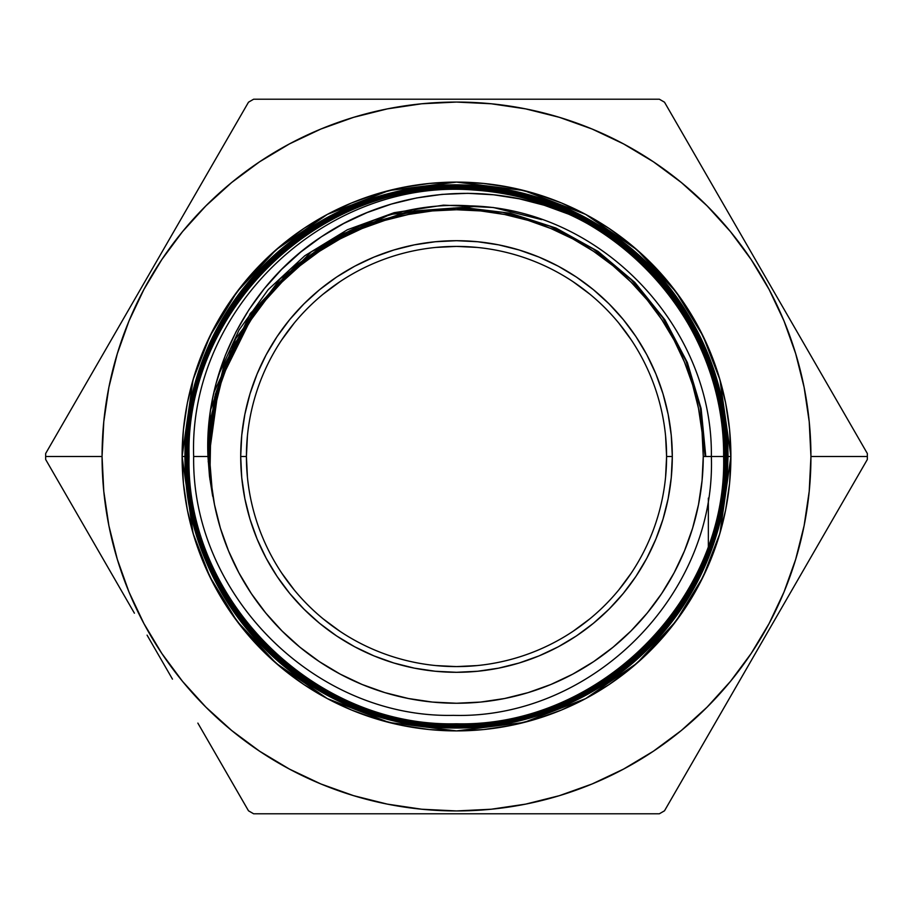 <?xml version="1.0" encoding="UTF-8"?>
<svg xmlns="http://www.w3.org/2000/svg" width="913" height="913" viewBox="0 0 913 913"><rect width="100%" height="100%" fill="white"/><g stroke="black" fill="none" stroke-linecap="round" stroke-linejoin="round"><path stroke-width="1.37" d="M247.423 435.912L246.407 456.5A210.093 210.093 0 0 0 456.5 666.593A210.093 210.093 0 0 0 666.593 456.5L672.299 456.5A215.799 215.799 0 0 1 456.5 672.299A215.799 215.799 0 0 1 240.701 456.5L246.407 456.5A210.093 210.093 0 0 0 456.5 666.593A210.093 210.093 0 0 0 666.593 456.5L665.577 435.912M185.818 456.5C182.212 601.268 311.915 730.765 456.546 727.022C601.051 730.674 730.799 600.765 726.862 456.5C730.685 312.429 601.142 182.691 456.808 186.298C312.349 182.52 182.748 311.892 186.457 456.5C182.737 600.537 312.212 730.126 456.26 726.383C600.686 730.183 729.921 600.663 726.223 456.5L726.862 456.5C730.799 600.765 601.051 730.674 456.546 727.022C311.915 730.765 182.212 601.268 185.818 456.5L185.864 456.5C182.246 601.074 311.71 730.628 456.386 726.976C600.651 730.651 730.583 601.359 726.816 456.5L724.945 456.5C728.665 600.046 599.887 728.7 456.466 725.07C312.839 728.734 184.198 600.138 187.77 456.5L187.736 456.5C184.152 599.955 312.737 728.825 456.454 725.105C599.875 728.882 728.757 599.83 724.945 456.5C728.528 313.011 599.989 184.563 456.568 188.215C313.307 184.631 184.643 312.965 188.375 456.5L188.409 456.5C184.734 313.022 313.273 184.552 456.717 188.249C599.967 184.654 728.551 313.125 724.911 456.5L725.584 456.5C729.339 312.976 600.263 183.901 456.762 187.576C312.828 183.867 184.038 312.714 187.736 456.5L187.77 456.5C183.97 313.022 312.931 183.821 456.591 187.61C600.4 183.912 729.145 312.885 725.55 456.5C729.247 600.469 600.263 729.43 456.249 725.709C312.634 729.384 183.387 600.252 187.131 456.5C183.387 312.303 312.645 183.365 456.568 186.971C600.651 183.308 729.784 312.337 726.189 456.5C730.012 600.492 600.537 730.138 456.454 726.349C312.075 730.08 182.897 600.617 186.492 456.5C182.794 312.098 312.098 182.68 456.648 186.343C600.765 182.714 730.48 311.869 726.816 456.5L727.456 456.5C731.245 601.427 601.245 731.29 456.466 727.615C311.481 731.324 181.607 601.507 185.225 456.5C181.607 601.507 311.481 731.324 456.466 727.615C601.245 731.29 731.245 601.427 727.456 456.5L727.501 456.5C730.936 311.139 601.211 182.018 456.34 185.659C311.858 181.961 181.984 312.006 185.818 456.5L185.864 456.5C182.155 311.847 311.79 181.915 456.705 185.704C601.45 182.338 730.914 311.23 727.456 456.5L730.902 456.5L719.923 533.329L703.147 576.742L676.019 621.137L636.932 663.237L585.632 698.616L524.039 722.457L456.5 730.902L388.961 722.457L327.368 698.616L276.068 663.237L236.981 621.137L209.853 576.742L193.077 533.329L182.098 456.5L184.962 456.5A271.538 271.538 0 0 1 688.128 314.78C714.434 358.147 727.729 405.395 728.038 456.5L724.34 501.214L708.351 557.387L722.662 507.811L727.501 456.5C730.936 311.139 601.211 182.018 456.34 185.659C311.858 181.961 181.984 312.006 185.818 456.5L185.864 456.5C182.155 311.847 311.79 181.915 456.705 185.704C601.45 182.338 730.914 311.23 727.456 456.5L730.902 456.5L729.578 483.399L725.63 510.036L719.079 536.159L710.017 561.506L698.502 585.849L684.659 608.948L668.613 630.575L650.535 650.535L630.575 668.613L608.948 684.659L585.849 698.502L561.506 710.017L536.159 719.079L510.036 725.63L483.399 729.578L456.5 730.902L429.601 729.578L402.964 725.63L376.841 719.079L351.494 710.017L327.151 698.502L304.052 684.659L282.425 668.613L262.465 650.535L244.387 630.575L228.341 608.948L214.498 585.849L202.983 561.506L193.921 536.159L187.37 510.036L183.422 483.399L182.098 456.5L183.422 429.601L187.37 402.964L193.921 376.841L202.983 351.494L214.498 327.151L228.341 304.052L244.387 282.425L262.465 262.465L282.425 244.387L304.052 228.341L327.151 214.498L351.494 202.983L376.841 193.921L402.964 187.37L429.601 183.422L456.5 182.098L483.399 183.422L510.036 187.37L536.159 193.921L561.506 202.983L585.849 214.498L608.948 228.341L630.575 244.387L650.535 262.465L668.613 282.425L684.659 304.052L698.502 327.151L710.017 351.494L719.079 376.841L725.63 402.964L729.578 429.601L730.902 456.5A274.402 274.402 0 0 1 456.5 730.902A274.402 274.402 0 0 1 182.098 456.5L193.077 379.671L209.853 336.258L236.981 291.863L276.068 249.763L327.368 214.384L388.961 190.543L456.5 182.098L524.039 190.543L585.632 214.384L636.932 249.763L676.019 291.863L703.147 336.258L719.923 379.671L730.902 456.5L728.038 456.5L719.889 390.467L688.128 314.78C714.434 358.147 727.729 405.395 728.038 456.5L727.113 478.937L724.34 501.214L717.88 529.734L708.351 557.387L716.671 532.907L722.662 507.811L726.292 482.269L727.501 456.5C730.936 311.139 601.211 182.018 456.34 185.659C311.858 181.961 181.984 312.006 185.818 456.5C182.212 601.268 311.915 730.765 456.546 727.022C601.051 730.674 730.799 600.765 726.862 456.5C730.685 312.429 601.142 182.691 456.808 186.298C312.349 182.52 182.748 311.892 186.457 456.5L186.492 456.5C182.794 312.098 312.098 182.68 456.648 186.343C600.765 182.714 730.48 311.869 726.816 456.5L726.862 456.5C730.685 312.429 601.142 182.691 456.808 186.298C312.349 182.52 182.748 311.892 186.457 456.5C182.737 600.537 312.212 730.126 456.26 726.383C600.686 730.183 729.921 600.663 726.223 456.5C729.818 312.429 600.754 183.239 456.5 186.937C312.645 183.171 183.273 312.611 187.097 456.5L187.131 456.5C183.387 312.303 312.645 183.365 456.568 186.971C600.651 183.308 729.784 312.337 726.189 456.5L726.223 456.5C729.818 312.429 600.754 183.239 456.5 186.937C312.645 183.171 183.273 312.611 187.097 456.5C183.513 600.526 312.508 729.384 456.386 725.744C600.149 729.384 729.339 600.549 725.584 456.5C729.339 312.976 600.263 183.901 456.762 187.576C312.828 183.867 184.038 312.714 187.736 456.5L187.77 456.5C183.97 313.022 312.931 183.821 456.591 187.61C600.4 183.912 729.145 312.885 725.55 456.5L725.584 456.5C729.339 312.976 600.263 183.901 456.762 187.576C312.828 183.867 184.038 312.714 187.736 456.5C184.152 599.955 312.737 728.825 456.454 725.105C599.875 728.882 728.757 599.83 724.945 456.5C728.528 313.011 599.989 184.563 456.568 188.215C313.307 184.631 184.643 312.965 188.375 456.5L188.409 456.5C184.734 313.022 313.273 184.552 456.717 188.249C599.967 184.654 728.551 313.125 724.911 456.5L724.945 456.5C728.665 600.046 599.887 728.7 456.466 725.07C312.839 728.734 184.198 600.138 187.77 456.5C183.97 313.022 312.931 183.821 456.591 187.61C600.4 183.912 729.145 312.885 725.55 456.5C729.247 600.469 600.263 729.43 456.249 725.709C312.634 729.384 183.387 600.252 187.131 456.5L187.131 456.5C183.387 312.303 312.645 183.365 456.568 186.971C600.651 183.308 729.784 312.337 726.189 456.5C730.012 600.492 600.537 730.138 456.454 726.349C312.075 730.08 182.897 600.617 186.492 456.5L186.492 456.5C182.794 312.098 312.098 182.68 456.648 186.343C600.765 182.714 730.48 311.869 726.816 456.5C730.583 601.359 600.651 730.651 456.386 726.976C311.71 730.628 182.246 601.074 185.864 456.5C182.155 311.847 311.79 181.915 456.705 185.704C601.45 182.338 730.914 311.23 727.456 456.5C731.245 601.427 601.245 731.29 456.466 727.615C311.481 731.324 181.607 601.507 185.225 456.5L184.962 456.5A271.538 271.538 0 0 0 434.063 727.113A271.538 271.538 0 0 0 724.34 501.214L708.351 557.387M159.752 255.902L45.661 453.51A410.85 410.85 0 0 0 45.65 456.5L102.062 456.5A354.438 354.438 0 0 1 456.5 102.062A354.438 354.438 0 0 1 810.938 456.5L867.35 456.5A410.85 410.85 0 0 0 867.339 453.51L664.596 102.359M778.595 299.806L664.504 102.199A410.85 410.85 0 0 0 659.334 99.209L253.666 99.209A410.85 410.85 0 0 0 248.496 102.199L121.669 321.867M431.347 99.209L558.003 99.209M482.064 99.209L456.717 99.209M45.764 453.339L96.276 365.839L45.661 453.51A410.85 410.85 0 0 0 45.661 459.49L71.02 503.405L45.661 459.49A410.85 410.85 0 0 1 45.65 456.5L102.062 456.5L103.774 491.24L108.875 525.648L117.332 559.384L129.041 592.138L143.923 623.579L161.795 653.411L182.52 681.349L205.882 707.119L231.651 730.48L259.589 751.205L289.421 769.077L320.862 783.959L353.616 795.668L387.352 804.125L421.76 809.226L456.5 810.938L491.24 809.226L525.648 804.125L559.384 795.668L592.138 783.959L623.579 769.077L653.411 751.205L681.349 730.48L707.119 707.119L730.48 681.349L751.205 653.411L769.077 623.579L783.959 592.138L795.668 559.384L804.125 525.648L809.226 491.24L810.938 456.5L809.226 421.76L804.125 387.352L795.668 353.616L783.959 320.862L769.077 289.421L751.205 259.589L730.48 231.651L707.119 205.882L681.349 182.52L653.411 161.795L623.579 143.923L592.138 129.041L559.384 117.332L525.648 108.875L491.24 103.774L456.5 102.062L421.76 103.774L387.352 108.875L353.616 117.332L320.862 129.041L289.421 143.923L259.589 161.795L231.651 182.52L205.882 205.882L182.52 231.651L161.795 259.589L143.923 289.421L129.041 320.862L117.332 353.616L108.875 387.352L103.774 421.76L102.062 456.5A354.438 354.438 0 0 0 456.5 810.938A354.438 354.438 0 0 0 810.938 456.5L867.35 456.5A410.85 410.85 0 0 1 867.339 459.49L791.331 591.133L867.339 459.49A410.85 410.85 0 0 0 867.339 453.51L841.98 409.595M207.959 456.5L193.659 456.5L207.959 456.5L209.511 476.483L212.683 496.295L207.959 456.5C204.044 370.005 249.169 283.863 321.444 236.741C393.092 188.34 489.151 179.964 568.525 214.121L544.194 205.242L519.246 198.806L493.705 194.8L467.81 193.328L442.097 194.378L416.59 197.95L391.357 204.078L367.026 212.615L343.722 223.491L321.444 236.741L300.651 252.125L281.615 269.415L264.348 288.622L249.032 309.575L236.045 331.796L225.363 355.248L216.096 383.426L212.752 397.771L210.264 412.254L207.959 456.5C204.044 370.005 249.169 283.863 321.444 236.741C393.092 188.34 489.151 179.964 568.525 214.121A267.018 267.018 0 0 0 474.828 190.109A267.018 267.018 0 0 1 568.525 214.121C661.914 256.302 724.58 354.312 723.632 456.5L723.667 456.5C726.668 320.703 611.219 196.341 474.828 190.109C326.717 177.339 188.363 307.875 193.659 456.5C191.547 595.173 315.236 718.348 453.384 715.358C591.715 719.307 716.226 595.071 711.353 456.5C713.19 326.843 600.868 208.826 470.457 205.893C340.412 196.957 217.42 304.463 210.344 435.181L209.75 456.5A246.75 246.75 0 0 1 456.5 209.75A246.75 246.75 0 0 1 703.25 456.5L711.353 456.5C713.19 326.843 600.868 208.826 470.457 205.893C340.412 196.957 217.42 304.463 210.344 435.181L209.431 456.5L212.683 496.295L207.959 456.5L193.659 456.5C191.547 595.173 315.236 718.348 453.384 715.358C591.715 719.307 716.226 595.071 711.353 456.5C713.19 326.843 600.868 208.826 470.457 205.893C340.412 196.957 217.42 304.463 210.344 435.181L209.431 456.5L210.937 480.683L214.498 504.638L220.375 528.125L228.535 550.927L238.886 572.816L251.337 593.587L265.763 613.034L282.026 630.974L299.966 647.237L319.413 661.663L340.184 674.114L362.073 684.465L384.875 692.625L408.362 698.502L432.317 702.063L456.5 703.25L480.683 702.063L504.638 698.502L528.125 692.625L550.927 684.465L572.816 674.114L593.587 661.663L613.034 647.237L630.974 630.974L647.237 613.034L661.663 593.587L674.114 572.816L684.465 550.927L692.625 528.125L698.502 504.638L702.063 480.683L703.25 456.5A246.75 246.75 0 0 1 456.5 703.25A246.75 246.75 0 0 1 209.75 456.5A246.75 246.75 0 0 1 456.5 209.75A246.75 246.75 0 0 1 703.25 456.5L723.632 456.5C727.33 599.704 598.974 727.399 456.363 723.792C313.376 727.376 185.487 599.327 189.048 456.5C185.385 313.627 313.387 185.248 456.523 188.888C599.567 185.213 728.003 313.524 724.271 456.5C727.775 313.65 600.206 185.339 456.568 188.854C313.307 185.328 185.385 313.444 189.014 456.5L189.048 456.5C185.385 313.627 313.387 185.248 456.523 188.888C599.567 185.213 728.003 313.524 724.271 456.5L724.306 456.5C727.969 599.613 599.636 728.152 456.34 724.431C313.193 728.175 184.723 599.453 188.409 456.5C184.734 313.022 313.273 184.552 456.717 188.249C599.967 184.654 728.551 313.125 724.911 456.5L724.306 456.5C727.969 599.613 599.636 728.152 456.34 724.431C313.193 728.175 184.723 599.453 188.409 456.5L188.375 456.5C184.643 599.59 313.296 728.129 456.249 724.466C599.59 728.175 727.992 599.807 724.306 456.5L723.667 456.5C726.668 320.703 611.219 196.341 474.828 190.109A267.018 267.018 0 0 1 568.525 214.121C661.914 256.302 724.58 354.312 723.632 456.5L723.667 456.5C726.668 320.703 611.219 196.341 474.828 190.109C326.717 177.339 188.363 307.875 193.659 456.5C191.547 595.173 315.236 718.348 453.384 715.358C591.715 719.307 716.226 595.071 711.353 456.5L723.632 456.5C727.33 599.704 598.974 727.399 456.363 723.792C313.376 727.376 185.487 599.327 189.048 456.5C185.385 313.627 313.387 185.248 456.523 188.888C599.567 185.213 728.003 313.524 724.271 456.5C727.775 313.65 600.206 185.339 456.568 188.854C313.307 185.328 185.385 313.444 189.014 456.5C185.293 599.282 313.65 727.478 456.26 723.826C599.248 727.524 727.341 599.476 723.667 456.5C727.341 599.476 599.248 727.524 456.26 723.826C313.65 727.478 185.293 599.282 189.014 456.5L189.014 456.5C185.293 599.282 313.65 727.478 456.26 723.826C599.248 727.524 727.341 599.476 723.667 456.5L724.306 456.5C727.775 313.65 600.206 185.339 456.568 188.854C313.307 185.328 185.385 313.444 189.014 456.5M568.525 214.121C661.914 256.302 724.58 354.312 723.632 456.5L703.25 456.5L702.063 432.317L698.502 408.362L692.625 384.875L684.465 362.073L674.114 340.184L661.663 319.413L647.237 299.966L630.974 282.026L613.034 265.763L593.587 251.337L572.816 238.886L550.927 228.535L528.125 220.375L504.638 214.498L480.683 210.937L456.5 209.75L432.317 210.937L408.362 214.498L384.875 220.375L362.073 228.535L340.184 238.886L319.413 251.337L299.966 265.763L282.026 282.026L265.763 299.966L251.337 319.413L238.886 340.184L228.535 362.073L220.375 384.875L214.498 408.362L210.937 432.317L209.465 460.061L210.401 478.184L212.683 496.295L209.431 456.5M665.577 477.088L666.593 456.5L672.299 456.5A215.799 215.799 0 0 1 456.5 672.299A215.799 215.799 0 0 1 240.701 456.5L241.74 435.353L244.844 414.399L249.991 393.857L257.124 373.919L266.174 354.769L277.061 336.6L289.683 319.596L303.903 303.903L319.596 289.683L336.6 277.061L354.769 266.174L373.919 257.124L393.857 249.991L414.399 244.844L435.353 241.74L456.5 240.701L477.647 241.74L498.601 244.844L519.143 249.991L539.081 257.124L558.231 266.174L576.4 277.061L593.404 289.683L609.097 303.903L623.317 319.596L635.939 336.6L646.826 354.769L655.876 373.919L663.009 393.857L668.156 414.399L671.26 435.353L672.299 456.5L671.26 477.647L668.156 498.601L663.009 519.143L655.876 539.081L646.826 558.231L635.939 576.4L623.317 593.404L609.097 609.097L593.404 623.317L576.4 635.939L558.231 646.826L539.081 655.876L519.143 663.009L498.601 668.156L477.647 671.26L456.5 672.299L435.353 671.26L414.399 668.156L393.857 663.009L373.919 655.876L354.769 646.826L336.6 635.939L319.596 623.317L303.903 609.097L289.683 593.404L277.061 576.4L266.174 558.231L257.124 539.081L249.991 519.143L244.844 498.601L241.74 477.647L240.701 456.5L246.407 456.5L247.423 477.088M185.225 456.5C183.296 338.232 268.354 225.511 383.038 195.222C496.398 161.327 627.961 212.74 688.128 314.78C627.961 212.74 496.398 161.327 383.038 195.222C268.354 225.511 183.296 338.232 185.225 456.5L184.962 456.5A271.538 271.538 0 0 1 688.128 314.78C714.434 358.147 727.729 405.395 728.038 456.5L724.34 501.214A271.538 271.538 0 0 1 434.063 727.113A271.538 271.538 0 0 1 382.878 195.131A271.538 271.538 0 0 1 688.128 314.78C627.961 212.74 496.398 161.327 383.038 195.222C268.354 225.511 183.296 338.232 185.225 456.5L184.962 456.5A271.538 271.538 0 0 0 434.063 727.113A271.538 271.538 0 0 0 724.34 501.214M482.064 813.791L253.666 813.791A410.85 410.85 0 0 1 248.496 810.801A410.85 410.85 0 0 0 253.666 813.791L659.334 813.791A410.85 410.85 0 0 0 664.504 810.801L765.927 635.151M689.863 146.114L664.504 102.199A410.85 410.85 0 0 0 659.334 99.209L507.411 99.209M304.12 99.209L253.666 99.209A410.85 410.85 0 0 0 248.496 102.199L197.779 190.03M740.534 679.124L664.504 810.801A410.85 410.85 0 0 1 659.334 813.791L431.347 813.791M223.137 766.886L248.496 810.801L223.137 766.886M71.02 503.405L134.405 613.194M159.649 656.926L147.073 635.151M96.367 365.679L71.02 409.595M355.214 99.209L304.417 99.209M355.305 813.791L659.334 813.791A410.85 410.85 0 0 0 664.504 810.801L778.492 613.365M96.367 547.321L121.726 591.236M631.18 339.784L618.9 323.225M589.775 294.1L573.216 281.82M477.088 247.423L456.5 246.407L435.912 247.423M339.784 281.82L323.225 294.1M294.1 323.225L281.82 339.784M281.82 573.216L294.1 589.775M323.225 618.9L339.784 631.18M435.912 665.577L456.5 666.593L477.088 665.577M573.216 631.18L589.775 618.9M618.9 589.775L631.18 573.216M246.407 456.5A210.093 210.093 0 0 1 456.5 246.407A210.093 210.093 0 0 1 666.593 456.5L672.299 456.5A215.799 215.799 0 0 0 456.5 240.701A215.799 215.799 0 0 0 240.701 456.5L246.407 456.5A210.093 210.093 0 0 1 456.5 246.407A210.093 210.093 0 0 1 666.593 456.5A210.093 210.093 0 0 1 456.5 666.593A210.093 210.093 0 0 1 246.407 456.5A210.093 210.093 0 0 1 456.5 246.407A210.093 210.093 0 0 1 666.593 456.5M209.442 457.447L209.807 442.896M209.853 479.279L210.892 424.271L224.039 370.849L210.892 424.271L209.853 479.279L210.892 424.271L224.039 370.849L210.892 424.271L209.853 479.279L210.892 424.271L224.039 370.849L210.892 424.271L209.853 479.279M254.293 312.212L219.143 383.346L208.221 461.932L219.143 383.346L254.293 312.212L219.143 383.346L208.221 461.932L211.976 413.053L225.249 365.862L247.549 322.186L277.986 283.749L315.384 252.034L358.284 228.273L405.03 213.414L453.784 208.016L502.652 212.307L549.729 226.104L593.176 248.895L631.305 279.766L662.633 317.541L685.937 360.726L700.294 407.655L705.156 456.5L700.294 407.655L685.937 360.726L662.633 317.541L631.305 279.766L593.176 248.895L549.729 226.104L502.652 212.307L453.784 208.016L405.03 213.414L358.284 228.273L315.384 252.034L277.986 283.749L247.549 322.186L225.249 365.862L211.976 413.053L208.221 461.932L211.976 413.053L225.249 365.862L247.549 322.186L277.986 283.749L315.384 252.034L358.284 228.273L405.03 213.414L453.784 208.016L502.652 212.307L549.729 226.104L593.176 248.895L631.305 279.766L662.633 317.541L685.937 360.726L700.294 407.655L705.156 456.5M295.812 266.208L260.388 302.99L233.226 346.221L215.445 394.085L207.799 444.563L215.445 394.085L233.226 346.221L260.388 302.99L295.812 266.208L260.388 302.99L233.226 346.221L215.445 394.085L207.799 444.563L214.715 396.995L230.635 351.642L254.978 310.18L286.83 274.174L325.017 244.946L368.11 223.605L414.502 210.949L462.469 207.434L510.219 213.197L555.983 228.045L598.038 251.395L634.82 282.402L664.972 319.904L687.352 362.495L701.127 408.602L705.795 456.5L701.127 408.602L687.352 362.495L664.972 319.904L634.82 282.402L598.038 251.395L555.983 228.045L510.219 213.197L462.469 207.434L414.502 210.949L368.11 223.605L325.017 244.946L286.83 274.174L254.978 310.18L230.635 351.642L214.715 396.995L207.799 444.563L214.715 396.995L230.635 351.642L254.978 310.18L286.83 274.174L325.017 244.946L368.11 223.605L414.502 210.949L462.469 207.434L510.219 213.197L555.983 228.045L598.038 251.395L634.82 282.402L664.972 319.904L687.352 362.495L701.127 408.602L705.795 456.5M208.598 427.193L223.799 366.067L253.825 310.682L296.759 264.576L349.873 230.681L296.759 264.576L253.825 310.682L223.799 366.067L208.598 427.193L223.799 366.067L253.825 310.682L296.759 264.576L349.873 230.681L296.759 264.576L253.825 310.682L223.799 366.067L208.598 427.193L223.799 366.067L253.825 310.682L296.759 264.576L349.873 230.681L296.759 264.576L253.825 310.682L223.799 366.067L208.598 427.193M210.629 409.777L235.543 338.906L280.359 278.613L341.074 234.333L412.185 210.058L341.074 234.333L280.359 278.613L235.543 338.906L210.629 409.777L235.543 338.906L280.359 278.613L341.074 234.333L412.185 210.058L341.074 234.333L280.359 278.613L235.543 338.906L210.629 409.777L235.543 338.906L280.359 278.613L341.074 234.333L412.185 210.058L341.074 234.333L280.359 278.613L235.543 338.906L210.629 409.777M213.87 392.533L250.288 313.479L311.538 251.611L390.239 214.384L476.94 206.27L390.239 214.384L311.538 251.611L250.288 313.479L213.87 392.533L250.288 313.479L311.538 251.611L390.239 214.384L476.94 206.27L390.239 214.384L311.538 251.611L250.288 313.479L213.87 392.533L250.288 313.479L311.538 251.611L390.239 214.384L476.94 206.27L390.239 214.384L311.538 251.611L250.288 313.479L213.87 392.533M218.39 375.346L239.046 329.981L268.239 289.581L304.816 255.731L347.374 229.756L394.199 212.672L443.49 205.151L493.305 207.502L541.671 219.622L493.305 207.502L443.49 205.151L394.199 212.672L347.374 229.756L304.816 255.731L268.239 289.581L239.046 329.981L218.39 375.346L239.046 329.981L268.239 289.581L304.816 255.731L347.374 229.756L394.199 212.672L443.49 205.151L493.305 207.502L541.671 219.622L493.305 207.502L443.49 205.151L394.199 212.672L347.374 229.756L304.816 255.731L268.239 289.581L239.046 329.981L218.39 375.346L239.046 329.981L268.239 289.581L304.816 255.731L347.374 229.756L394.199 212.672L443.49 205.151L493.305 207.502L541.671 219.622L493.305 207.502L443.49 205.151L394.199 212.672L347.374 229.756L304.816 255.731L268.239 289.581L239.046 329.981L218.39 375.346M187.736 456.5C184.152 599.955 312.737 728.825 456.454 725.105C599.875 728.882 728.757 599.83 724.945 456.5L724.945 456.5C728.528 313.011 599.989 184.563 456.568 188.215C313.307 184.631 184.643 312.965 188.375 456.5C184.643 599.59 313.296 728.129 456.249 724.466C599.59 728.175 727.992 599.807 724.306 456.5C727.969 599.613 599.636 728.152 456.34 724.431C313.193 728.175 184.723 599.453 188.409 456.5M188.375 456.5C184.643 599.59 313.296 728.129 456.249 724.466C599.59 728.175 727.992 599.807 724.306 456.5L725.55 456.5C729.247 600.469 600.263 729.43 456.249 725.709C312.634 729.384 183.387 600.252 187.131 456.5C183.513 600.526 312.508 729.384 456.386 725.744C600.149 729.384 729.339 600.549 725.584 456.5L726.223 456.5C729.818 312.429 600.754 183.239 456.5 186.937C312.645 183.171 183.273 312.611 187.097 456.5L187.131 456.5C183.513 600.526 312.508 729.384 456.386 725.744C600.149 729.384 729.339 600.549 725.584 456.5L726.189 456.5C730.012 600.492 600.537 730.138 456.454 726.349C312.075 730.08 182.897 600.617 186.492 456.5L186.492 456.5C182.737 600.537 312.212 730.126 456.26 726.383C600.686 730.183 729.921 600.663 726.223 456.5L726.816 456.5C730.583 601.359 600.651 730.651 456.386 726.976C311.71 730.628 182.246 601.074 185.864 456.5M708.351 498.11L708.351 545.654M708.351 545.78L708.351 547.549M708.351 547.674L708.351 549.421M708.351 549.523L708.351 551.258M708.351 551.361L708.351 553.05M708.351 553.141L708.351 554.819M708.351 554.921L708.351 556.565M134.508 299.624L172.431 233.945M172.477 233.865L121.726 321.764M753.339 256.062L816.633 365.679M45.661 453.51A410.85 410.85 0 0 0 45.65 456.5L102.062 456.5A354.438 354.438 0 0 1 456.5 102.062A354.438 354.438 0 0 1 810.938 456.5L867.35 456.5A410.85 410.85 0 0 0 867.339 453.51L740.569 233.945M740.534 233.888L664.504 102.199A410.85 410.85 0 0 0 659.334 99.209L608.96 99.209M608.583 99.209L558.231 99.209M405.897 99.209L355.283 99.209M355.089 99.209L304.622 99.209M253.666 99.209A410.85 410.85 0 0 0 248.496 102.199M45.661 459.49A410.85 410.85 0 0 1 45.65 456.5M189.048 456.5C185.487 599.327 313.376 727.376 456.363 723.792C598.974 727.399 727.33 599.704 723.632 456.5L724.911 456.5C728.665 600.046 599.887 728.7 456.466 725.07C312.839 728.734 184.198 600.138 187.77 456.5M708.351 557.318C721.053 524.918 727.433 491.308 727.501 456.5L728.038 456.5M703.25 456.5A246.75 246.75 0 0 1 456.5 703.25A246.75 246.75 0 0 1 209.75 456.5M474.828 190.109C326.717 177.339 188.363 307.875 193.659 456.5M240.701 456.5A215.799 215.799 0 0 1 456.5 240.701A215.799 215.799 0 0 1 672.299 456.5M102.062 456.5A354.438 354.438 0 0 0 456.5 810.938A354.438 354.438 0 0 0 810.938 456.5M182.098 456.5A274.402 274.402 0 0 1 456.5 182.098A274.402 274.402 0 0 1 730.902 456.5M304.075 813.791L253.666 813.791A410.85 410.85 0 0 1 248.496 810.801L197.859 723.107L248.336 810.539M867.35 456.5A410.85 410.85 0 0 1 867.339 459.49M172.466 679.135L159.752 657.098M304.634 813.791L355.066 813.791M664.504 810.801L791.274 591.236"/></g></svg>
